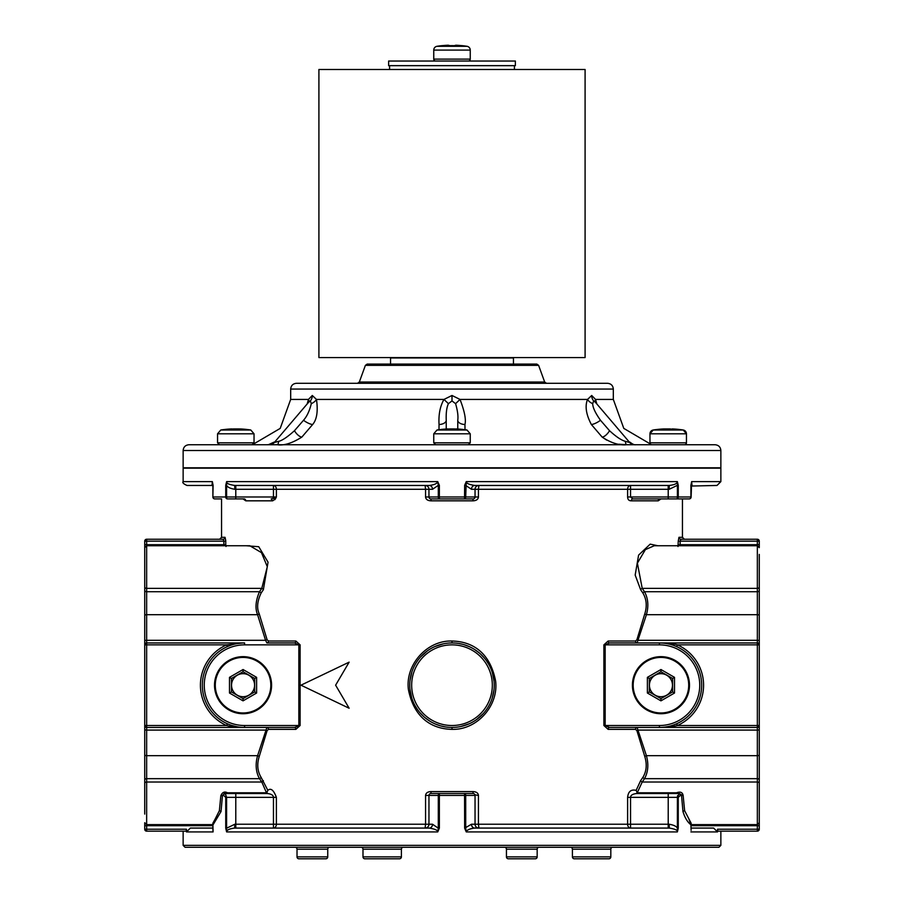 <?xml version="1.0" encoding="UTF-8"?>
<svg xmlns="http://www.w3.org/2000/svg" width="904" height="904" viewBox="0 0 904 904"><rect width="100%" height="100%" fill="white"/><g stroke="black" fill="none" stroke-linecap="round" stroke-linejoin="round"><path stroke-width="1.36" d="M213.095 485.324L212.35 481.617L211.977 485.459L186.981 485.459C183.444 483.832 182.156 482.555 183.139 481.617L212.35 481.617L213.095 485.324L212.881 496.985A1.921 1.91 -90 0 0 214.802 498.906A1.921 1.706 -90 0 1 213.095 496.985L225.74 496.985A1.921 1.616 90 0 0 227.356 498.906L244.046 498.906A1.921 1.718 90 0 1 245.764 500.827L242.995 498.906M429.287 485.459A3.842 3.243 -90 0 1 432.53 489.301L428.959 489.301A3.842 3.842 0 0 0 425.117 485.459A3.842 3.842 0 0 1 428.959 489.301A3.842 3.842 0 0 0 425.117 485.459L425.558 489.301L428.959 489.301L428.959 496.985L425.558 496.985C425.84 499.415 427.671 500.692 431.05 500.827L430.88 498.906L439.434 498.906L439.355 496.985L438.304 496.985L438.304 485.324L439.355 485.324L437.739 481.617C437.152 483.572 434.338 484.849 429.287 485.459L234.678 485.459C228.78 484.521 226.09 483.244 226.621 481.617L225.74 485.324L225.74 496.985L226.588 496.985L226.588 485.324L225.74 485.324M213.141 486.047L211.977 485.459L212.881 485.459M461.605 498.906L473.131 498.906L472.95 500.827C476.295 500.714 478.126 499.437 478.442 496.985L478.442 489.301L630.54 489.301L630.54 496.985L632.823 498.906L676.667 498.906A1.921 1.616 -90 0 0 678.26 496.985L677.412 496.985L677.412 485.324L678.26 485.324L677.379 481.617C677.311 483.538 674.621 484.815 669.322 485.459L669.163 489.301L668.214 489.301L668.214 485.459L630.54 485.459A3.842 2.927 -90 0 0 627.613 489.301L627.613 496.985C627.715 499.573 628.958 500.85 631.32 500.827A1.921 1.492 90.1 0 1 632.823 498.906L633.116 498.906M689.221 498.906L676.644 498.906A1.921 0.768 90 0 0 677.412 496.985L668.214 496.985L668.214 498.906L677.819 498.906M428.959 497.019L428.959 496.985A1.921 1.921 0 0 0 430.88 498.906L442.395 498.906M439.423 498.906L464.532 498.906A1.921 1.141 -90 0 0 465.696 496.985L466.261 481.617L677.379 481.617L677.412 485.324L669.163 489.301M627.613 496.985L668.214 496.985L668.214 489.301L630.54 489.301L630.54 485.459L478.883 485.459A3.842 3.842 0 0 0 475.041 489.301L478.442 489.301L478.883 485.459A3.842 3.842 0 0 0 475.041 489.301L475.041 496.985A1.921 1.921 0 0 1 473.12 498.906L464.543 498.906L464.645 485.324L466.261 481.617C466.114 483.244 468.927 484.521 474.713 485.459A3.842 3.243 -90 0 0 471.47 489.301L465.718 485.414M425.558 496.985L425.558 489.301L276.387 489.301L276.387 496.985L274.307 497.946A1.921 1.006 -149 0 1 275.438 498.906L276.387 496.985L235.786 496.985L235.786 498.906L227.356 498.906A1.921 0.768 -90 0 1 226.588 496.985L235.786 496.985L235.786 489.301L234.837 489.301C230.26 488.533 227.503 487.199 226.588 485.324L226.621 481.617L437.739 481.617L438.304 485.324L432.53 489.301M144.73 814.075L144.73 541.157L223.864 541.157L223.152 539.236A1.921 1.887 90 0 0 225.039 537.315L221.548 537.315L221.548 498.906L214.802 498.906A1.921 1.921 0 0 1 212.881 496.985L212.881 485.776M680.124 545.745L680.136 544.683L678.249 544.683L678 546.502L678.249 541.157L678.96 537.315L682.452 537.315L682.452 498.906L689.198 498.906A1.921 1.91 90 0 0 691.108 496.985L678.26 496.985L678.26 485.324M759.27 554.423L759.27 644.857A1.921 1.921 0 0 0 757.349 642.936L609.432 642.936A1.921 1.299 90 0 1 608.132 641.015L635.557 641.015L636.913 639.693L644.812 613.759C647.174 606.053 646.552 599.16 642.925 593.08L640.631 589.724L635.173 575.068L638.597 555.112L650.179 544.14L657.841 545.745M295.868 641.015A1.921 1.299 -90 0 1 294.568 642.936L298.84 644.857L244.588 644.857L244.588 642.936L146.651 642.936L146.651 640.292L265.55 640.292L266.917 642.936L294.568 642.936L266.917 642.936A1.921 1.525 90 0 0 268.443 641.015L295.868 641.015L300.105 644.857L300.105 725.516L295.868 729.358L268.443 729.358L267.087 730.681L259.188 756.625C256.826 764.366 257.448 771.259 261.075 777.304L267.844 790.356C270.816 787.723 273.663 790.051 276.387 797.351L276.387 824.233L273.46 824.233L273.46 797.351L276.387 797.351M678.249 541.157L680.136 541.157L680.136 544.683L757.349 544.683L757.349 541.157L680.136 541.157L680.848 539.236L757.349 539.236A1.921 1.921 0 0 1 759.27 541.157A1.921 1.921 0 0 0 757.349 539.236L757.349 541.157L759.27 541.157L759.27 547.666L759.27 544.683L757.349 544.683L757.349 644.857L677.424 644.857C674.305 643.885 668.293 643.241 659.411 642.936A42.251 42.251 0 0 1 701.662 685.187A42.251 42.251 0 0 1 659.411 727.437C666.915 727.313 672.926 726.669 677.424 725.516L676.644 723.765M759.27 585.114L759.27 829.228L757.349 829.228L757.349 831.149L717.821 831.149L717.527 829.228L717.821 831.149M759.27 814.075L759.27 725.516L757.349 725.516L757.349 727.437L659.411 727.437A42.251 42.251 0 0 0 701.662 685.187A42.251 42.251 0 0 0 659.411 642.936L659.411 644.857L605.16 644.857L609.432 642.936M759.27 644.857A1.921 1.921 0 0 0 757.349 642.936A1.921 1.921 0 0 1 759.27 644.857L757.349 644.857L757.349 725.516L677.424 725.516A44.172 44.172 0 0 0 677.424 644.857L676.644 646.62L674.994 645.919M635.557 641.015A1.921 1.525 90 0 0 637.083 642.936L646.416 614.697C648.801 606.132 648.168 598.471 644.518 591.724L757.349 591.724A1.921 1.356 180 0 0 759.27 590.369M659.852 498.906L659.954 498.906A1.921 1.718 -90 0 0 658.236 500.827L661.005 498.906M452 729.358C476.871 730.172 498.714 705.888 495.618 681.119C489.572 650.032 469.922 641.456 452 641.015C427.083 640.19 405.184 664.621 408.393 689.447C414.484 720.635 434.734 729.065 452 729.358L452 727.437A42.251 42.251 0 0 0 494.251 685.187A42.251 42.251 0 0 0 452 642.936A42.251 42.251 0 0 0 409.749 685.187A42.251 42.251 0 0 0 452 727.437A42.251 42.251 0 0 0 494.251 685.187A42.251 42.251 0 0 0 452 642.936A42.251 42.251 0 0 0 409.749 685.187A42.251 42.251 0 0 0 452 727.437M474.95 794.842L478.442 795.43C478.159 793 476.329 791.723 472.95 791.588L473.12 793.509L439.446 793.509A1.921 1.141 90 0 0 438.304 795.43L439.355 795.43L439.446 793.509L464.566 793.509L430.88 793.509L431.05 791.588C427.705 791.689 425.874 792.966 425.558 795.43L425.558 824.233L428.959 824.233L428.959 795.43L425.558 795.43M627.613 797.351L630.54 797.351L630.54 824.233L668.214 824.233L668.214 828.075L630.54 828.075L630.54 824.233L627.613 824.233A3.842 2.927 -90 0 0 630.54 828.075L478.883 828.075L478.442 824.233L627.613 824.233L627.613 797.351C628.223 791.509 631.071 789.181 636.156 790.356L640.631 780.66A1.921 1.22 -144.9 0 0 642.213 782.016L637.218 792.808L636.156 790.356M608.132 641.015L603.895 644.857L603.895 725.516L608.132 729.358L635.557 729.358L636.913 730.681L644.812 756.625C647.162 764.411 646.529 771.304 642.925 777.304L640.631 780.66M190.371 828.075L212.881 828.075L190.371 828.075L186.473 831.917L186.473 829.228L186.179 831.149L146.651 831.149L146.651 825.702L212.881 825.702M691.119 828.075L713.629 828.075L691.119 828.075M276.387 811.939L276.387 824.233L425.558 824.233L425.117 828.075L429.287 828.075L390.257 828.075M374.12 828.075L273.46 828.075L273.46 824.233L235.786 824.233L235.786 797.351L273.46 797.351C273.324 795.192 271.245 793.915 267.211 793.509L235.786 793.509L235.786 797.351L225.74 797.351L225.74 828.211L226.621 831.917C226.746 829.962 229.435 828.685 234.678 828.075L429.287 828.075C435.129 829.047 437.943 830.324 437.739 831.917L439.355 828.211L439.355 795.43L465.696 795.43A1.921 1.141 -90 0 0 464.554 793.509L464.645 828.211L471.47 824.233L475.041 824.233L475.041 795.43A1.921 1.921 0 0 0 473.12 793.509L464.566 793.509M465.696 828.211L466.261 831.917C466.837 829.974 469.651 828.685 474.713 828.075L669.322 828.075C675.265 829.047 677.955 830.324 677.379 831.917L466.261 831.917L464.645 828.211M234.837 824.233L234.678 828.075L235.786 828.075L235.786 824.233L234.837 824.233L226.588 828.211L226.621 831.917L437.739 831.917L438.304 828.211L439.355 828.211M425.117 828.075A3.842 3.842 0 0 0 428.959 824.233A3.842 3.842 0 0 1 425.117 828.075A3.842 3.842 0 0 0 428.959 824.233L432.53 824.233A3.842 3.243 90 0 1 429.287 828.075L273.46 828.075A3.842 2.927 90 0 0 276.387 824.233M267.844 790.356L266.782 792.808L227.514 792.808C224.554 791.226 222.327 792.198 220.836 795.735L223.638 795.43L225.74 797.351M225.141 793.509L227.514 792.808L227.514 793.509L224.791 793.509L222.474 795.43L221.028 811.521L213.095 824.73L215.005 819.363L212.847 823.25L213.095 831.917L212.847 823.25M235.786 793.509L225.232 793.509M688.995 819.363L690.905 824.73L691.153 823.25L684.622 810.696L683.164 795.735C682.644 792.311 680.418 791.339 676.486 792.808L679.209 793.509L677.412 797.351L677.379 831.917L678.26 828.211L677.412 828.211C676.497 826.335 673.74 825.002 669.163 824.233L669.322 828.075M636.789 793.509L637.218 792.808L676.486 792.808L676.486 793.509L668.214 793.509L668.214 797.351L630.54 797.351C630.653 795.215 632.744 793.927 636.789 793.509L678.734 793.509A1.921 1.627 -90 0 1 680.362 795.43L678.26 797.351L678.26 828.211M226 546.502L225.751 544.683L226 546.502M225.039 537.315L225.74 540.615M246.159 545.745L258.747 546.717L268.047 562.175L263.369 589.724L261.075 593.08C257.244 601.273 256.623 608.166 259.188 613.759L267.087 639.693L268.443 641.015M275.438 498.906L272.68 500.827L245.764 500.827M349.136 662.146L300.976 685.187L349.136 708.239L335.621 685.187L349.136 662.146L335.621 685.187L349.136 708.239L300.976 685.187L349.136 662.146M691.119 496.985L691.65 481.617L720.861 481.617L717.019 485.459L690.859 486.047L692.023 485.459C725.132 485.459 725.132 485.459 692.023 485.459L691.65 481.617L690.905 485.324L690.905 496.985A1.921 1.706 90 0 1 689.176 498.906A1.921 1.921 0 0 0 691.119 496.985L690.905 485.324M669.322 485.459L474.713 485.459M428.959 497.166L429.332 498.127M276.387 489.301A3.842 2.927 90 0 0 273.46 485.459L273.46 489.301L276.387 489.301M274.307 497.946L273.46 498.307A1.921 1.153 -141.5 0 1 274.94 499.641M235.786 485.459L235.786 489.301L273.46 489.301L273.46 498.307L271.177 498.906L272.68 500.827M464.645 485.324L465.696 485.324M234.678 485.459L234.837 489.301M443.254 643.851L434.937 646.541M427.287 650.925L420.699 656.824M415.49 663.943L414.868 665.028M411.874 671.943L410.009 680.497M409.941 689.266L411.704 697.877M415.185 705.922L417.535 709.64M419.84 712.601L424.202 717.008M424.97 717.663L430.101 721.324M435.118 723.923L440.135 725.742M440.745 725.912L445.661 726.963M460.735 726.534L469.029 723.855M476.668 719.494L483.244 713.629M488.465 706.532L489.12 705.369M492.081 698.555L493.968 690.034M494.07 681.3L492.364 672.689M488.928 664.666L486.329 660.564M484.329 657.988L480.544 654.033M479.244 652.903L474.159 649.219M472.905 648.473L472.091 648.021M469.187 646.597L464.147 644.721M462.565 644.281L458.509 643.445M428.959 795.43A1.921 1.921 0 0 1 430.88 793.509A1.921 1.921 0 0 0 428.959 795.43L438.304 795.43L438.304 828.211L432.53 824.233M223.638 795.43A1.921 1.627 90 0 1 225.265 793.509L226.588 797.351L226.588 828.211L225.74 828.211M266.782 793.463L267.098 792.774M757.349 831.149A1.921 1.921 0 0 0 759.27 829.228A1.921 1.921 0 0 1 757.349 831.149L720.861 831.149L720.861 845.353L183.139 845.353L183.139 831.149L146.651 831.149A1.921 1.921 0 0 1 144.73 829.228L144.73 825.702L146.651 825.702L146.651 782.016L261.787 782.016L266.782 793.452M268.443 729.358A1.921 1.525 -90 0 0 266.917 727.437L257.583 755.676C255.199 764.287 255.832 771.948 259.482 778.66L261.787 782.016A1.921 1.22 144.9 0 0 263.369 780.66M691.153 823.25L691.119 824.73M220.836 795.735L219.378 810.685L215.005 819.363M679.209 793.509L683.164 795.735M691.108 830.369L690.905 824.73C687.526 822.188 684.882 817.792 682.972 811.543L681.526 795.43L680.362 795.43M678.475 796.458L677.412 797.351L677.559 795.622M713.629 828.075L717.527 831.917L717.527 829.228L757.349 829.228L757.349 824.629L759.27 822.708M471.278 828.618L470.701 828.787M661.886 727.37L664.169 727.166M666.282 726.872L668.237 726.511M670.045 726.081L671.333 725.72M671.706 725.607L673.039 725.177M673.277 725.098L674.87 724.511M675.525 646.134L674.373 645.682M673.096 645.219L671.683 644.767M670.113 644.315L666.417 643.524M664.293 643.219L661.954 643.015M759.27 725.516A1.921 1.921 0 0 1 757.349 727.437A1.921 1.921 0 0 0 759.27 725.516A1.921 1.921 0 0 1 757.349 727.437L757.349 824.629L691.119 824.629M608.132 729.358A1.921 1.299 90 0 1 609.432 727.437L610.053 727.437M603.895 644.857L605.16 644.857L605.16 725.516L609.432 727.437L659.411 727.437L659.411 725.516A40.33 40.33 0 0 0 699.741 685.187A40.33 40.33 0 0 0 659.411 644.857M242.069 643.015L226.576 644.857A44.172 44.172 0 0 0 226.576 725.516C230.113 726.545 236.125 727.189 244.588 727.437L146.651 727.437L146.651 642.936A1.921 1.921 0 0 0 144.73 644.857A1.921 1.921 0 0 1 146.651 642.936M244.588 644.857A40.33 40.33 0 0 0 204.259 685.187A40.33 40.33 0 0 0 244.588 725.516L244.588 727.437A42.251 42.251 0 0 1 202.338 685.187A42.251 42.251 0 0 1 244.588 642.936A42.251 42.251 0 0 0 202.338 685.187A42.251 42.251 0 0 0 244.588 727.437L294.568 727.437A1.921 1.299 -90 0 1 295.868 729.358M144.73 640.891A1.921 0.599 0 0 1 146.651 640.292L146.651 545.745L144.73 547.666L144.73 554.423M144.73 825.702L144.73 822.708L146.651 824.629L212.881 824.629M227.424 723.799L226.576 725.516L144.73 725.516L144.73 780.016A1.921 1.356 0 0 1 146.651 778.66L259.482 778.66A1.921 1.22 145.9 0 0 261.075 777.304M144.73 585.114L144.73 644.857L226.576 644.857L227.379 646.609M242.487 642.993L237.187 643.591M237.085 643.614L235.447 643.942M232.272 644.778L231.051 645.162M230.735 645.275L229.13 645.874M228.644 724.319L230.057 724.861M230.317 724.951L231.209 725.268M231.593 725.392L236.984 726.748M237.21 726.793L239.142 727.087M239.447 727.132L241.899 727.358M144.73 725.516A1.921 1.921 0 0 0 146.651 727.437A1.921 1.921 0 0 1 144.73 725.516A1.921 1.921 0 0 0 146.651 727.437L146.651 730.082L265.55 730.082A1.921 0.588 -166.3 0 1 267.087 730.681M300.105 725.516L294.568 727.437M144.73 587.012A1.921 1.356 0 0 0 146.651 588.368L261.787 588.368L267.301 566.706L261.448 552.615L249.775 545.745L146.651 545.745L146.651 539.236A1.921 1.921 0 0 0 144.73 541.157A1.921 1.921 0 0 1 146.651 539.236L223.152 539.236M642.925 593.08A1.921 1.22 -34.1 0 1 644.518 591.724L642.213 588.368L637.388 563.169L645.366 549.632L654.225 545.745L757.349 545.745L759.27 547.666M263.369 589.724A1.921 1.22 -144.9 0 0 261.787 588.368L259.482 591.724C255.617 600.821 254.984 608.482 257.583 614.697L265.55 640.292A1.921 0.588 166.3 0 0 267.087 639.693M759.27 587.012A1.921 1.356 180 0 1 757.349 588.368L642.213 588.368A1.921 1.22 -35.1 0 0 640.631 589.724M680.848 539.236A1.921 1.887 90 0 1 678.96 537.315M224.791 793.509L224.045 793.576M144.73 544.683L225.751 544.683L225.751 541.157L223.864 541.157L223.876 545.745M635.557 729.358A1.921 1.525 90 0 1 637.083 727.437L646.416 755.676C648.789 764.332 648.157 771.993 644.518 778.66L757.349 778.66A1.921 1.356 180 0 1 759.27 780.016M637.207 793.509L636.902 792.774M478.442 795.43L478.442 824.233L475.041 824.233A3.842 3.842 0 0 0 478.883 828.075L474.713 828.075A3.842 3.243 90 0 1 471.47 824.233M465.718 828.12L465.696 795.43L475.041 795.43M478.883 828.075A3.842 3.842 0 0 1 475.041 824.233A3.842 3.842 0 0 0 478.883 828.075M212.881 824.73L212.892 830.369M146.651 831.149A1.921 1.921 0 0 1 144.73 829.228L186.473 829.228M720.861 845.353L718.94 847.274L185.06 847.274L183.139 845.353M295.099 847.274A1.921 1.921 -90 0 1 297.02 849.195L297.02 856.879A1.921 1.921 0 0 0 298.941 858.8L325.824 858.8A1.921 1.921 0 0 0 327.745 856.879L297.02 856.879M329.666 847.274A1.921 1.921 90 0 0 327.745 849.195L327.745 856.879M325.824 858.8L298.941 858.8M364.911 858.8L372.199 858.8L364.911 858.8A1.921 1.921 0 0 1 362.99 856.879L362.99 849.195L362.99 856.879L401.399 856.879A1.921 1.921 0 0 1 399.478 858.8L364.911 858.8M535.247 858.8L508.364 858.8A1.921 1.921 0 0 1 506.443 856.879L506.443 849.195L506.443 856.879L537.168 856.879A1.921 1.921 0 0 1 535.247 858.8A1.921 1.921 0 0 0 537.168 856.879L537.168 849.195L506.443 849.195A1.921 1.921 -90 0 0 504.522 847.274M612.742 847.274A1.921 1.921 90 0 0 610.821 849.195L610.821 856.879A1.921 1.921 0 0 1 608.9 858.8L574.334 858.8A1.921 1.921 0 0 1 572.413 856.879L572.413 849.195A1.921 1.921 -90 0 0 570.492 847.274M581.634 858.8L601.601 858.8M372.199 858.8L377.194 858.8M539.089 847.274A1.921 1.921 90 0 0 537.168 849.195M403.32 847.274A1.921 1.921 90 0 0 401.399 849.195L401.399 856.879M361.069 847.274A1.921 1.921 -90 0 1 362.99 849.195L401.399 849.195M720.861 450.508L720.861 467.797L183.139 467.797L183.139 450.508C183.478 447.017 185.399 445.096 188.902 444.745L715.098 444.745C718.601 445.096 720.522 447.017 720.861 450.508L183.139 450.508M629.229 444.745L626.63 444.745C619.229 445.536 611.07 442.983 602.154 437.095L591.363 424.518C586.086 414.461 584.809 406.099 587.532 399.421L591.702 395.477L595.544 399.421L596.798 403.885M634.992 444.745L634.382 444.745A7.684 6.656 -90 0 1 629.67 442.497L625.331 441.321C621.387 440.282 616.121 436.745 609.533 430.711A7.684 3.198 -52.4 0 1 602.154 437.095M632.416 444.745L633.003 444.745M274.771 444.745L306.049 444.745M270.997 444.745L271.957 444.745M267.335 444.689L269.618 444.745A7.684 6.656 -90 0 0 274.33 442.497L308.976 401.839L310.343 400.913L311.292 403.67C309.586 410.778 306.998 416.315 303.518 420.27A7.684 2.136 -150 0 0 312.637 424.518L301.846 437.095C292.128 443.197 283.969 445.751 277.37 444.745L441.434 444.745M438.982 429.716L439.05 424.518A7.684 4.26 -0 0 0 446.237 420.27L446.237 429.004L446.237 420.27C445.943 412.925 446.666 407.399 448.407 403.67L452 400.913L455.593 403.67C457.627 410.778 458.351 416.315 457.763 420.27A7.684 4.26 180 0 0 464.95 424.518L465.018 429.716M308.84 401.986A7.684 4.644 22.9 0 0 308.456 399.421L312.298 395.477L316.468 399.421C318.163 411.173 316.875 419.535 312.637 424.518M439.05 424.518C438.474 414.461 440.124 406.099 443.988 399.421L452 395.477L460.012 399.421C464.543 411.173 466.193 419.535 464.95 424.518M301.846 437.095A7.684 3.198 -127.6 0 1 294.467 430.711L303.518 420.27L294.467 430.711C287.37 437.073 282.093 440.61 278.669 441.321A7.684 1.559 -90 0 1 277.37 444.745M278.669 441.321L274.33 442.497M311.292 403.67A7.684 4.384 153.3 0 0 316.468 399.421L443.988 399.421L448.407 403.67M307.202 403.885L308.456 399.421L290.681 399.421L280.217 428.394L253.651 443.988M278.748 444.734L279.596 444.711M602.211 437.152L606.652 440.09M618.89 444.226L626.608 444.745M595.16 401.986A7.684 4.644 157.1 0 1 595.544 399.421L613.319 399.421L623.783 428.394L650.349 443.988M591.363 424.518A7.684 2.136 -30 0 0 600.482 420.27L609.533 430.711L600.482 420.27C595.295 412.925 592.708 407.399 592.708 403.67L593.657 400.913L595.024 401.839L629.67 442.497M595.024 401.839L595.295 402.416M592.708 403.67A7.684 4.384 26.7 0 1 587.532 399.421L460.012 399.421L455.593 403.67M625.331 441.321A7.684 1.559 -90 0 0 626.63 444.745M457.763 420.27L457.763 429.004M374.222 383.296L296.444 383.296C292.941 383.635 291.02 385.556 290.681 389.059L613.319 389.059C612.98 385.556 611.059 383.635 607.556 383.296L374.222 383.296M365.385 365.352L538.614 365.352L536.806 364.086L367.193 364.086L365.385 365.352L359.317 382.03L357.509 383.296M390.551 364.086L390.551 357.95L513.449 357.95L513.449 364.086L452 364.086M660.948 712.962A27.764 27.764 0 0 0 688.712 685.187A27.764 27.764 0 0 0 660.948 657.423A27.764 27.764 0 0 0 633.173 685.187A27.764 27.764 0 0 0 660.948 712.962M660.948 700.849L647.388 693.018L647.388 677.356L660.948 669.525L674.508 677.356L674.508 693.018L660.948 700.849L660.948 698.634L649.309 691.91L647.388 693.018M660.948 713.731A28.532 28.532 0 0 0 689.481 685.187A28.532 28.532 0 0 0 660.948 656.654A28.532 28.532 0 0 0 632.416 685.187A28.532 28.532 0 0 0 660.948 713.731M649.309 691.91L649.309 678.475L647.388 677.356M649.309 678.475L660.948 671.751L660.948 669.525M660.948 671.751L672.587 678.475L674.508 677.356M672.587 678.475L672.587 691.91L674.508 693.018M672.587 691.91L660.948 698.634M672.463 685.187A11.526 11.526 0 0 0 660.948 673.672A11.526 11.526 0 0 0 649.422 685.187A11.526 11.526 0 0 0 660.948 696.713A11.526 11.526 0 0 0 672.463 685.187M243.052 712.962A27.764 27.764 0 0 0 270.827 685.187A27.764 27.764 0 0 0 243.052 657.423A27.764 27.764 0 0 0 215.288 685.187A27.764 27.764 0 0 0 243.052 712.962M243.052 700.849L229.492 693.018L229.492 677.356L243.052 669.525L256.612 677.356L256.612 693.018L243.052 700.849L243.052 698.634L231.413 691.91L229.492 693.018M243.052 713.731A28.532 28.532 0 0 0 271.584 685.187A28.532 28.532 0 0 0 243.052 656.654A28.532 28.532 0 0 0 214.519 685.187A28.532 28.532 0 0 0 243.052 713.731M231.413 691.91L231.413 678.475L229.492 677.356M231.413 678.475L243.052 671.751L243.052 669.525M243.052 671.751L254.691 678.475L256.612 677.356M254.691 678.475L254.691 691.91L256.612 693.018M254.691 691.91L243.052 698.634M254.578 685.187A11.526 11.526 0 0 0 243.052 673.672A11.526 11.526 0 0 0 231.537 685.187A11.526 11.526 0 0 0 243.052 696.713A11.526 11.526 0 0 0 254.578 685.187M650.315 443.943L649.965 442.824L686.452 442.824L686.452 433.796L649.965 433.796L653.208 430.01A3.842 3.842 0 0 0 649.965 433.796L649.965 442.824A1.921 1.921 0 0 0 651.886 444.745M686.102 443.943L686.452 442.824A1.921 1.921 0 0 1 684.531 444.745L685.017 444.689M664.35 428.937L665.898 428.937L664.35 428.937A95.993 95.993 0 0 0 658.18 429.377L658.18 429.355A96.027 96.027 0 0 0 653.208 430.01L683.221 430.01A3.842 3.842 0 0 1 686.452 433.796L683.221 430.01A96.027 96.027 0 0 0 678.237 429.355L678.237 429.377A95.993 95.993 0 0 0 672.067 428.937L670.531 429.377A95.496 95.496 0 0 0 665.898 429.377L664.542 428.925M668.214 428.937A95.993 48.002 -90 0 0 668.135 428.937L666.033 428.937A95.993 83.134 90 0 0 665.909 428.937L666.293 429.321A95.496 95.496 0 0 1 670.135 429.366L670.531 428.937A95.993 83.134 -90 0 0 670.395 428.937L668.282 428.937A95.993 48.002 90 0 0 666.169 429.197M433.75 442.824L470.249 442.824L470.249 433.796L433.75 433.796L433.75 442.824L435.671 444.745L460.159 444.745M452 428.937A95.993 48.002 90 0 1 452.079 428.937L454.181 428.937A95.993 83.134 -90 0 1 455.616 429.016M447.367 428.937A96.027 96.027 0 0 0 436.994 430.01L467.006 430.01A96.027 96.027 0 0 0 456.633 428.937A95.993 83.134 90 0 0 456.497 428.937L455.932 428.937A95.993 48.002 90 0 1 459.017 429.377A95.496 82.705 90 0 0 457.017 429.355A95.496 82.705 90 0 0 455.006 429.377A95.993 48.002 -90 0 0 451.921 428.937L449.819 428.937A95.993 83.134 90 0 0 444.474 429.377A95.496 47.754 -90 0 0 442.158 429.377A95.993 83.134 -90 0 1 447.367 428.937A95.993 83.134 -90 0 1 447.503 428.937L448.068 428.937M456.497 428.937L455.582 429.321A95.609 47.81 90 0 1 456.057 429.355M456.283 429.321L455.582 429.366M217.548 442.824L254.035 442.824L254.035 433.796L217.548 433.796L217.548 442.824L219.469 444.745L227.627 444.745M240.204 429.072L240.283 428.937A95.993 83.134 90 0 1 240.419 428.937A95.993 83.134 90 0 1 245.628 429.377A95.496 47.754 90 0 0 243.312 429.377A95.993 83.134 -90 0 0 237.967 428.937L235.865 428.937A95.993 48.002 90 0 0 232.78 429.377A95.496 82.705 -90 0 0 230.78 429.355A95.496 82.705 -90 0 0 228.768 429.377A95.993 48.002 -90 0 1 231.853 428.937L231.288 428.937A95.993 83.134 -90 0 0 231.164 428.937A96.027 96.027 0 0 0 220.779 430.01L250.792 430.01A96.027 96.027 0 0 0 240.419 428.937M231.74 429.355A95.609 47.81 -90 0 1 232.204 429.321L231.288 428.937M232.17 429.016A95.993 83.134 90 0 1 233.605 428.937L235.718 428.937A95.993 48.002 -90 0 1 235.786 428.937M232.204 429.321L231.503 429.321M239.65 428.937L238.125 428.925M231.932 428.937L233.865 429.31M664.203 428.937A95.993 48.002 -90 0 1 664.282 428.937L663.717 428.937A95.993 83.134 -90 0 0 663.581 428.937A96.027 96.027 0 0 0 658.18 429.355L658.214 429.377M664.282 428.937L663.717 428.937M672.712 428.937L672.712 428.937A95.993 83.134 90 0 1 672.836 428.937A95.993 83.134 90 0 1 676.847 429.242M318.909 357.566L585.091 357.566L585.091 69.495L318.909 69.495L318.909 357.566M515.37 61.043L388.63 61.043L388.63 65.653L515.37 65.653L515.37 61.043M514.41 65.653L514.41 69.495M389.59 65.653L389.59 69.495M448.327 45.223L448.147 45.223A95.993 95.993 0 0 0 441.977 45.675L441.977 45.641A96.027 96.027 0 0 0 436.994 46.296A3.842 3.842 0 0 0 433.75 50.093L433.75 59.122A1.921 1.921 0 0 0 435.671 61.043M433.75 59.122L470.249 59.122A1.921 1.921 0 0 1 468.328 61.043M470.249 59.122L470.249 50.093A3.842 3.842 0 0 0 467.006 46.296A96.027 96.027 0 0 0 462.023 45.641L462.023 45.675A95.993 95.993 0 0 0 455.853 45.223L454.316 45.675A95.496 95.496 0 0 0 449.683 45.675L450.079 45.663A95.496 95.496 0 0 1 453.921 45.663L453.921 45.663M448.147 45.223L450.079 45.663M473.12 498.906A1.921 1.921 0 0 0 475.041 496.985L439.355 496.985L439.355 485.324M720.861 481.617L720.861 468.182L183.139 468.182L183.139 481.617M759.27 615.635A1.921 0.938 180 0 0 757.349 614.697L646.416 614.697A1.921 0.893 20.2 0 1 644.812 613.759M759.27 640.891A1.921 0.599 180 0 0 757.349 640.292L638.45 640.292A1.921 0.588 13.7 0 1 636.913 639.693M658.236 500.827L631.32 500.827M472.95 500.827L431.05 500.827M431.05 791.588L472.95 791.588M213.095 831.917L186.473 831.917M425.558 824.233L425.558 811.939M478.883 485.459A3.842 3.842 0 0 0 475.041 489.301L471.47 489.301M475.041 496.985L478.442 496.985M428.959 496.985L438.304 496.985A1.921 1.141 90 0 0 439.434 498.906M452 641.015L452 642.936M452 644.857A40.33 40.33 0 0 0 411.67 685.187A40.33 40.33 0 0 0 452 725.516A40.33 40.33 0 0 0 492.33 685.187A40.33 40.33 0 0 0 452 644.857M642.925 777.304A1.921 1.22 -145.9 0 0 644.518 778.66L642.213 782.016L757.349 782.016A1.921 1.356 180 0 1 759.27 783.372M684.622 810.696A1.921 0.825 -16.4 0 0 682.972 811.543M717.527 831.917L690.905 831.917M759.27 729.483A1.921 0.599 180 0 1 757.349 730.082L638.45 730.082A1.921 0.588 166.3 0 0 636.913 730.681M759.27 754.738A1.921 0.938 180 0 1 757.349 755.676L646.416 755.676A1.921 0.893 159.8 0 0 644.812 756.625M759.27 825.702L691.119 825.702M144.73 729.483A1.921 0.599 0 0 0 146.651 730.082L146.651 755.676L257.583 755.676A1.921 0.893 -159.8 0 1 259.188 756.625M244.588 725.516L298.84 725.516L298.84 644.857L300.105 644.857M603.895 725.516L659.411 725.516M144.73 615.635A1.921 0.938 0 0 1 146.651 614.697L257.583 614.697A1.921 0.893 159.8 0 0 259.188 613.759M144.73 590.369A1.921 1.356 0 0 0 146.651 591.724L259.482 591.724A1.921 1.22 -145.9 0 1 261.075 593.08M144.73 783.372A1.921 1.356 0 0 1 146.651 782.016L146.651 755.676A1.921 0.938 0 0 1 144.73 754.738M669.163 824.233L668.214 824.233L668.214 797.351L677.412 797.351M219.378 810.685A1.921 0.825 -163.7 0 1 221.028 811.521M327.745 849.195L297.02 849.195M610.821 856.879L572.413 856.879M610.821 849.195L572.413 849.195M310.343 400.913A7.684 6.656 90 0 0 312.298 395.477M593.657 400.913A7.684 6.656 90 0 1 591.702 395.477M452 400.913L452 395.477M538.614 365.352L544.683 382.03L359.317 382.03M433.75 50.093L470.249 50.093M436.994 46.296L467.006 46.296M234.678 828.075L235.402 828.075M661.366 642.981L663.773 643.162M667.028 643.637L668.293 643.885M670.135 644.326L672.519 645.027M682.452 537.315L684.373 539.236M221.548 537.315L219.627 539.236M230.802 645.253L232.328 644.755M236.577 643.704L239.752 643.219M673.164 725.144L671.819 725.573M667.321 726.692L664.259 727.166M661.649 727.381L660.734 727.415M308.976 401.839L308.705 402.416M274.115 442.101L268.307 444.745M629.885 442.101C632.506 444.169 634.45 445.05 635.693 444.745M613.319 399.421L613.319 389.059M290.681 399.421L290.681 389.059M544.683 382.03L546.491 383.296M678.215 429.377L678.237 429.355A96.027 96.027 0 0 0 672.836 428.937M470.249 442.824L468.328 444.745M470.249 433.796L467.006 430.01M433.75 433.796L436.994 430.01M254.035 442.824L252.114 444.745M254.035 433.796L250.792 430.01M217.548 433.796L220.779 430.01"/></g></svg>
